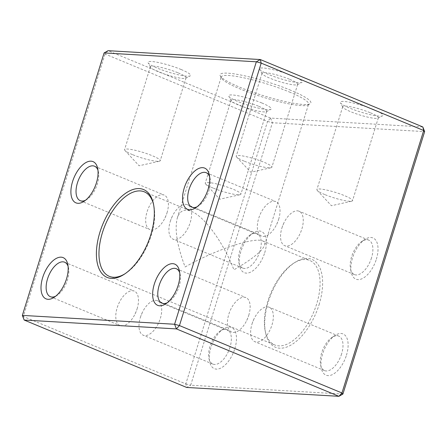 <?xml version="1.0" encoding="UTF-8"?>
<svg xmlns="http://www.w3.org/2000/svg" width="447" height="447" viewBox="0 0 447 447"><rect width="100%" height="100%" fill="white"/><g stroke="black" fill="none" stroke-linecap="round" stroke-linejoin="round"><path stroke-width="0.34" stroke-dasharray="2.23 1.68" d="M289.31 91.965A45.734 6.901 17.3 0 1 308.581 104.145A45.734 6.901 17.3 0 1 307.754 104.989A45.734 6.901 17.3 0 1 262.858 97.133A45.734 6.901 17.3 0 1 221.444 78.108A45.734 6.901 17.3 0 1 221.243 76.945A45.734 6.901 17.3 0 1 228.635 75.498A45.734 6.901 17.3 0 1 289.31 91.965M185.119 266.976C214.571 250.069 254.438 236.709 262.747 240.961C264.63 241.754 265.278 243.129 264.68 245.085C262.199 251.192 251.94 259.433 233.915 269.815C223.338 242.408 204.402 216.404 191.333 211.336C184.371 208.609 179.711 210.794 177.347 217.885C174.414 229.177 177.001 245.537 185.119 266.976M264.708 252.745A22.322 11.443 -67.5 0 0 253.348 232.893A22.322 11.443 -67.5 0 0 239.631 265.971A22.322 11.443 -67.5 0 0 251.085 271.888A22.322 11.443 -67.5 0 0 264.708 252.745M234.804 348.749A22.322 11.443 -67.5 0 0 223.45 328.897A22.322 11.443 -67.5 0 0 209.727 361.975A22.322 11.443 -67.5 0 0 221.181 367.892A22.322 11.443 -67.5 0 0 234.804 348.749M346.447 355.242A22.322 11.443 -67.5 0 0 335.094 335.395A22.322 11.443 -67.5 0 0 321.376 368.473A22.322 11.443 -67.5 0 0 332.831 374.39A22.322 11.443 -67.5 0 0 346.447 355.242M376.352 259.238A22.322 11.443 -67.5 0 0 364.998 239.391A22.322 11.443 -67.5 0 0 351.275 272.469A22.322 11.443 -67.5 0 0 362.729 278.386A22.322 11.443 -67.5 0 0 376.352 259.238M319.046 304.776A47.566 24.384 -67.5 0 0 294.847 262.478A47.566 24.384 -67.5 0 0 265.607 332.97A47.566 24.384 -67.5 0 0 290.019 345.581A47.566 24.384 -67.5 0 0 319.046 304.776M342.905 394.064L190.662 385.208L272.407 122.746L424.65 131.608M181.197 69.531A22.322 3.369 -162.7 0 0 158.277 62.479A22.322 3.369 -162.7 0 0 148.074 62.77A22.322 3.369 -162.7 0 0 168.29 72.056A22.322 3.369 -162.7 0 0 190.198 75.889A22.322 3.369 -162.7 0 0 181.197 69.531M261.869 102.994A22.322 3.369 -162.7 0 0 238.949 95.937A22.322 3.369 -162.7 0 0 228.752 96.234A22.322 3.369 -162.7 0 0 248.962 105.514A22.322 3.369 -162.7 0 0 270.871 109.353A22.322 3.369 -162.7 0 0 261.869 102.994M373.513 109.487A22.322 3.369 -162.7 0 0 350.593 102.436A22.322 3.369 -162.7 0 0 340.396 102.726A22.322 3.369 -162.7 0 0 360.606 112.013A22.322 3.369 -162.7 0 0 382.515 115.846A22.322 3.369 -162.7 0 0 373.513 109.487M292.841 76.029A22.322 3.369 -162.7 0 0 269.921 68.972A22.322 3.369 -162.7 0 0 259.724 69.268A22.322 3.369 -162.7 0 0 279.934 78.549A22.322 3.369 -162.7 0 0 301.842 82.388A22.322 3.369 -162.7 0 0 292.841 76.029M290.824 90.294A47.566 7.174 -162.7 0 0 241.978 75.258A47.566 7.174 -162.7 0 0 220.242 75.884A47.566 7.174 -162.7 0 0 263.317 95.669A47.566 7.174 -162.7 0 0 310.006 103.844A47.566 7.174 -162.7 0 0 290.824 90.294M422.823 126.948L270.58 118.092L108.073 50.684L105.045 54.026L267.552 121.433L185.807 383.889L23.3 316.482L105.045 54.026L104.095 52.936M270.58 118.092L272.407 122.746L267.552 121.433L270.58 118.092M185.807 383.889L190.662 385.208L186.684 387.454L185.807 383.889M22.35 315.392L23.3 316.482L24.177 320.052M244.09 161.093A18.662 2.816 17.3 0 1 236.603 156.986A18.662 2.816 17.3 0 1 236.228 156.12A18.662 2.816 17.3 0 1 246.034 156.606A18.662 2.816 17.3 0 1 263.998 162.25A18.662 2.816 17.3 0 1 271.86 167.217A18.662 2.816 17.3 0 1 271.066 167.72A18.662 2.816 17.3 0 1 244.09 161.093M289.812 79.365A18.662 2.816 17.3 0 1 297.674 84.338A18.662 2.816 17.3 0 1 297.339 84.684A18.662 2.816 17.3 0 1 279.023 81.477A18.662 2.816 17.3 0 1 262.126 73.716A18.662 2.816 17.3 0 1 262.043 73.241A18.662 2.816 17.3 0 1 271.849 73.721A18.662 2.816 17.3 0 1 289.812 79.365M324.762 194.551A18.662 2.816 17.3 0 1 317.275 190.444A18.662 2.816 17.3 0 1 316.901 189.584A18.662 2.816 17.3 0 1 326.707 190.064A18.662 2.816 17.3 0 1 344.671 195.708A18.662 2.816 17.3 0 1 352.532 200.681A18.662 2.816 17.3 0 1 351.739 201.184A18.662 2.816 17.3 0 1 324.762 194.551M370.485 112.828A18.662 2.816 17.3 0 1 378.346 117.801A18.662 2.816 17.3 0 1 378.011 118.142A18.662 2.816 17.3 0 1 359.695 114.935A18.662 2.816 17.3 0 1 342.799 107.174A18.662 2.816 17.3 0 1 342.715 106.699A18.662 2.816 17.3 0 1 352.521 107.185A18.662 2.816 17.3 0 1 370.485 112.828M213.118 188.058A18.662 2.816 17.3 0 1 205.626 183.952A18.662 2.816 17.3 0 1 205.257 183.086A18.662 2.816 17.3 0 1 215.063 183.572A18.662 2.816 17.3 0 1 233.027 189.215A18.662 2.816 17.3 0 1 240.888 194.182A18.662 2.816 17.3 0 1 240.089 194.685A18.662 2.816 17.3 0 1 213.118 188.058M258.841 106.336A18.662 2.816 17.3 0 1 266.703 111.303A18.662 2.816 17.3 0 1 266.367 111.649A18.662 2.816 17.3 0 1 248.051 108.442A18.662 2.816 17.3 0 1 231.149 100.681A18.662 2.816 17.3 0 1 231.071 100.206A18.662 2.816 17.3 0 1 240.877 100.687A18.662 2.816 17.3 0 1 258.841 106.336M132.446 154.595A18.662 2.816 17.3 0 1 124.953 150.488A18.662 2.816 17.3 0 1 124.584 149.622A18.662 2.816 17.3 0 1 134.385 150.108A18.662 2.816 17.3 0 1 152.354 155.752A18.662 2.816 17.3 0 1 160.216 160.724A18.662 2.816 17.3 0 1 159.417 161.222A18.662 2.816 17.3 0 1 132.446 154.595M178.169 72.872A18.662 2.816 17.3 0 1 186.03 77.839A18.662 2.816 17.3 0 1 185.695 78.186A18.662 2.816 17.3 0 1 167.379 74.979A18.662 2.816 17.3 0 1 150.477 67.218A18.662 2.816 17.3 0 1 150.399 66.743A18.662 2.816 17.3 0 1 160.205 67.229A18.662 2.816 17.3 0 1 178.169 72.872M124.942 273.81A45.734 23.445 -67.5 0 0 125.685 273.346A45.734 23.445 -67.5 0 0 151.209 235.508A45.734 23.445 -67.5 0 0 153.802 205.564A45.734 23.445 -67.5 0 0 153.606 204.709M316.621 304.116A45.734 23.445 112.5 0 1 274.698 344.944A45.734 23.445 112.5 0 1 265.233 331.227A45.734 23.445 112.5 0 1 293.349 263.445A45.734 23.445 112.5 0 1 309.743 260.45A45.734 23.445 112.5 0 1 316.621 304.116M281.945 227.875A18.662 9.566 112.5 0 1 282.314 226.758A18.662 9.566 112.5 0 1 283.929 222.869A18.662 9.566 112.5 0 1 299.049 211.219A18.662 9.566 112.5 0 1 301.854 229.032A18.662 9.566 112.5 0 1 284.75 245.694A18.662 9.566 112.5 0 1 281.945 227.875M371.496 257.919A18.662 9.566 112.5 0 1 354.393 274.581A18.662 9.566 112.5 0 1 350.532 268.982A18.662 9.566 112.5 0 1 362.003 241.324A18.662 9.566 112.5 0 1 368.691 240.106A18.662 9.566 112.5 0 1 371.496 257.919M252.041 323.879A18.662 9.566 112.5 0 1 252.41 322.762A18.662 9.566 112.5 0 1 254.025 318.873A18.662 9.566 112.5 0 1 269.144 307.223A18.662 9.566 112.5 0 1 271.949 325.036A18.662 9.566 112.5 0 1 254.846 341.698A18.662 9.566 112.5 0 1 252.041 323.879M341.597 353.923A18.662 9.566 112.5 0 1 324.494 370.585A18.662 9.566 112.5 0 1 320.633 364.987A18.662 9.566 112.5 0 1 332.104 337.329A18.662 9.566 112.5 0 1 338.792 336.11A18.662 9.566 112.5 0 1 341.597 353.923M140.397 317.381A18.662 9.566 112.5 0 1 140.766 316.269A18.662 9.566 112.5 0 1 142.381 312.375A18.662 9.566 112.5 0 1 157.5 300.725A18.662 9.566 112.5 0 1 160.305 318.543A18.662 9.566 112.5 0 1 143.202 335.2A18.662 9.566 112.5 0 1 140.397 317.381M229.948 347.431A18.662 9.566 112.5 0 1 212.845 364.087A18.662 9.566 112.5 0 1 208.984 358.488A18.662 9.566 112.5 0 1 220.455 330.836A18.662 9.566 112.5 0 1 227.143 329.612A18.662 9.566 112.5 0 1 229.948 347.431M170.296 221.377A18.662 9.566 112.5 0 1 170.665 220.265A18.662 9.566 112.5 0 1 172.279 216.37A18.662 9.566 112.5 0 1 187.405 204.72A18.662 9.566 112.5 0 1 190.21 222.539A18.662 9.566 112.5 0 1 173.101 239.195A18.662 9.566 112.5 0 1 170.296 221.377M259.852 251.426A18.662 9.566 112.5 0 1 242.749 268.083A18.662 9.566 112.5 0 1 238.888 262.484A18.662 9.566 112.5 0 1 250.359 234.831A18.662 9.566 112.5 0 1 257.047 233.608A18.662 9.566 112.5 0 1 259.852 251.426M166.994 212.906A18.662 9.566 -67.5 0 0 164.189 195.093A18.662 9.566 -67.5 0 0 147.085 211.749A18.662 9.566 -67.5 0 0 149.89 229.568A18.662 9.566 -67.5 0 0 165.01 217.918A18.662 9.566 -67.5 0 0 166.625 214.024A18.662 9.566 -67.5 0 0 166.994 212.906M85.506 200.256A18.662 9.566 -67.5 0 0 86.93 199.457A18.662 9.566 -67.5 0 0 97.345 184.019A18.662 9.566 -67.5 0 0 98.401 171.804A18.662 9.566 -67.5 0 0 97.96 170.229M137.089 308.911A18.662 9.566 -67.5 0 0 134.284 291.098A18.662 9.566 -67.5 0 0 117.181 307.754A18.662 9.566 -67.5 0 0 119.986 325.572A18.662 9.566 -67.5 0 0 135.106 313.923A18.662 9.566 -67.5 0 0 136.721 310.028A18.662 9.566 -67.5 0 0 137.089 308.911M55.607 296.26A18.662 9.566 -67.5 0 0 57.032 295.461A18.662 9.566 -67.5 0 0 67.447 280.023A18.662 9.566 -67.5 0 0 68.503 267.809A18.662 9.566 -67.5 0 0 68.056 266.233M248.733 315.409A18.662 9.566 -67.5 0 0 245.928 297.596A18.662 9.566 -67.5 0 0 228.825 314.252A18.662 9.566 -67.5 0 0 231.63 332.065A18.662 9.566 -67.5 0 0 246.755 320.415A18.662 9.566 -67.5 0 0 248.37 316.526A18.662 9.566 -67.5 0 0 248.733 315.409M167.251 302.753A18.662 9.566 -67.5 0 0 168.675 301.96A18.662 9.566 -67.5 0 0 179.091 286.521A18.662 9.566 -67.5 0 0 180.147 274.302A18.662 9.566 -67.5 0 0 179.705 272.731M278.637 219.404A18.662 9.566 -67.5 0 0 275.833 201.591A18.662 9.566 -67.5 0 0 258.729 218.248A18.662 9.566 -67.5 0 0 261.534 236.061A18.662 9.566 -67.5 0 0 276.654 224.411A18.662 9.566 -67.5 0 0 278.269 220.522A18.662 9.566 -67.5 0 0 278.637 219.404M197.155 206.749A18.662 9.566 -67.5 0 0 198.58 205.955A18.662 9.566 -67.5 0 0 208.995 190.517A18.662 9.566 -67.5 0 0 210.051 178.297A18.662 9.566 -67.5 0 0 209.604 176.727M264.68 245.085L308.581 104.145M177.347 217.885L221.243 76.945M307.754 104.989L310.006 103.844M221.444 78.108L220.242 75.884M236.603 156.986L250.75 172.251L271.066 167.72M262.043 73.241L236.228 156.12M297.674 84.338L271.86 167.217M297.339 84.684L301.842 82.388M262.126 73.716L259.724 69.268M317.275 190.444L331.423 205.715L351.739 201.184M342.715 106.699L316.901 189.584M378.346 117.801L352.532 200.681M378.011 118.142L382.515 115.846M342.799 107.174L340.396 102.726M205.626 183.952L219.779 199.217L240.089 194.685M231.071 100.206L205.257 183.086M266.703 111.303L240.888 194.182M266.367 111.649L270.871 109.353M231.149 100.681L228.752 96.234M124.953 150.488L139.101 165.759L159.417 161.222M150.399 66.743L124.584 149.622M186.03 77.839L160.216 160.724M185.695 78.186L190.198 75.889M150.477 67.218L148.074 62.77M109.291 276.335L274.698 344.944M144.336 191.841L191.333 211.336M262.747 240.961L309.743 260.45M265.233 331.227L265.607 332.97M293.349 263.445L294.847 262.478M283.929 222.869L282.314 226.758M368.691 240.106L299.049 211.219M354.393 274.581L284.75 245.694M350.532 268.982L351.275 272.469M362.003 241.324L364.998 239.391M254.025 318.873L252.41 322.762M338.792 336.11L269.144 307.223M324.494 370.585L254.846 341.698M320.633 364.987L321.376 368.473M332.104 337.329L335.094 335.395M142.381 312.375L140.766 316.269M227.143 329.612L157.5 300.725M212.845 364.087L143.202 335.2M208.984 358.488L209.727 361.975M220.455 330.836L223.45 328.897M172.279 216.37L170.665 220.265M257.047 233.608L187.405 204.72M242.749 268.083L173.101 239.195M238.888 262.484L239.631 265.971M250.359 234.831L253.348 232.893M153.802 205.564L153.427 203.821M125.685 273.346L124.188 274.313M165.01 217.918L166.625 214.024M80.242 200.681L149.89 229.568M94.54 166.206L164.189 195.093M98.401 171.804L97.658 168.318M86.93 199.457L83.941 201.396M135.106 313.923L136.721 310.028M50.343 296.685L119.986 325.572M64.642 262.21L134.284 291.098M68.503 267.809L67.76 264.322M57.032 295.461L54.037 297.4M246.755 320.415L248.37 316.526M161.987 303.178L231.63 332.065M176.286 268.703L245.928 297.596M180.147 274.302L179.403 270.815M168.675 301.96L165.681 303.893M276.654 224.411L278.269 220.522M191.886 207.173L261.534 236.061M206.19 172.698L275.833 201.591M210.051 178.297L209.308 174.811M198.58 205.955L195.585 207.889"/><path stroke-width="0.67" d="M104.095 52.936L22.35 315.392L174.593 324.254L256.338 61.792L104.095 52.936L108.073 50.684L260.316 59.546L422.823 126.948L424.65 131.608L342.905 394.064L341.955 392.974L423.7 130.518L261.193 63.111L179.448 325.567L341.955 392.974L338.927 396.316L176.42 328.908L24.177 320.052L186.684 387.454L338.927 396.316L342.905 394.064M208.045 189.427A22.322 11.443 112.5 0 1 195.585 207.889A22.322 11.443 112.5 0 1 182.566 199.34A22.322 11.443 112.5 0 1 194.054 171.637A22.322 11.443 112.5 0 1 209.308 174.811A22.322 11.443 112.5 0 1 208.045 189.427M178.141 285.432A22.322 11.443 112.5 0 1 165.681 303.893A22.322 11.443 112.5 0 1 152.662 295.344A22.322 11.443 112.5 0 1 164.155 267.641A22.322 11.443 112.5 0 1 179.403 270.815A22.322 11.443 112.5 0 1 178.141 285.432M66.497 278.934A22.322 11.443 112.5 0 1 54.037 297.4A22.322 11.443 112.5 0 1 41.018 288.851A22.322 11.443 112.5 0 1 52.506 261.143A22.322 11.443 112.5 0 1 67.76 264.322A22.322 11.443 112.5 0 1 66.497 278.934M96.396 182.929A22.322 11.443 112.5 0 1 83.941 201.396A22.322 11.443 112.5 0 1 70.917 192.847A22.322 11.443 112.5 0 1 82.41 165.139A22.322 11.443 112.5 0 1 97.658 168.318A22.322 11.443 112.5 0 1 96.396 182.929M150.734 234.966A47.566 24.384 112.5 0 1 124.188 274.313A47.566 24.384 112.5 0 1 96.435 256.092A47.566 24.384 112.5 0 1 120.93 197.049A47.566 24.384 112.5 0 1 153.427 203.821A47.566 24.384 112.5 0 1 150.734 234.966M424.65 131.608L423.7 130.518L422.823 126.948M260.316 59.546L256.338 61.792L261.193 63.111L260.316 59.546M179.448 325.567L174.593 324.254L176.42 328.908L179.448 325.567M22.35 315.392L24.177 320.052M153.606 204.709A45.734 23.445 -67.5 0 0 144.336 191.841A45.734 23.445 -67.5 0 0 105.157 225.109A45.734 23.445 -67.5 0 0 109.291 276.335A45.734 23.445 -67.5 0 0 124.942 273.81M97.96 170.229A18.662 9.566 -67.5 0 0 94.54 166.206A18.662 9.566 -67.5 0 0 78.555 179.778A18.662 9.566 -67.5 0 0 80.242 200.681A18.662 9.566 -67.5 0 0 85.506 200.256M68.056 266.233A18.662 9.566 -67.5 0 0 64.642 262.21A18.662 9.566 -67.5 0 0 48.656 275.782A18.662 9.566 -67.5 0 0 50.343 296.685A18.662 9.566 -67.5 0 0 55.607 296.26M179.705 272.731A18.662 9.566 -67.5 0 0 176.286 268.703A18.662 9.566 -67.5 0 0 160.3 282.275A18.662 9.566 -67.5 0 0 161.987 303.178A18.662 9.566 -67.5 0 0 167.251 302.753M209.604 176.727A18.662 9.566 -67.5 0 0 206.19 172.698A18.662 9.566 -67.5 0 0 190.204 186.27A18.662 9.566 -67.5 0 0 191.886 207.173A18.662 9.566 -67.5 0 0 197.155 206.749"/></g></svg>
